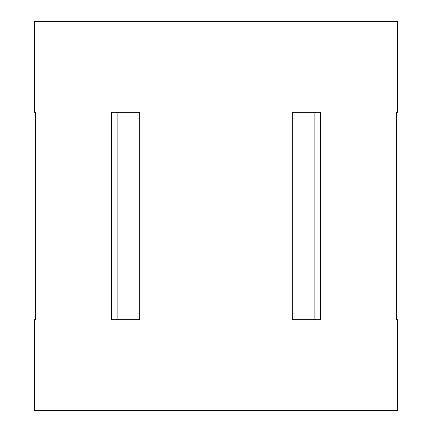<?xml version="1.0" encoding="UTF-8"?>
<svg xmlns="http://www.w3.org/2000/svg" width="432" height="432" viewBox="0 0 432 432"><rect width="100%" height="100%" fill="white"/><g stroke="black" fill="none" stroke-linecap="round" stroke-linejoin="round"><path stroke-width="0.65" d="M397.44 112.32L396.716 112.32L397.44 112.32L397.44 21.6L34.56 21.6L34.56 112.32L35.284 112.32L35.284 319.68L34.56 319.68L34.56 410.4L397.44 410.4L397.44 319.68L396.716 319.68L397.44 319.68M396.716 112.32L396.716 319.68L396.716 112.32M34.56 319.68L35.284 319.68L35.284 112.32L34.56 112.32M139.671 112.32L139.671 319.68L111.613 319.68L111.613 112.32L139.671 112.32L117.893 112.32L117.893 319.68L139.671 319.68M320.387 112.32L320.387 319.68L292.329 319.68L292.329 112.32L320.387 112.32M292.329 112.32L314.107 112.32L314.107 319.68L292.329 319.68"/></g></svg>
